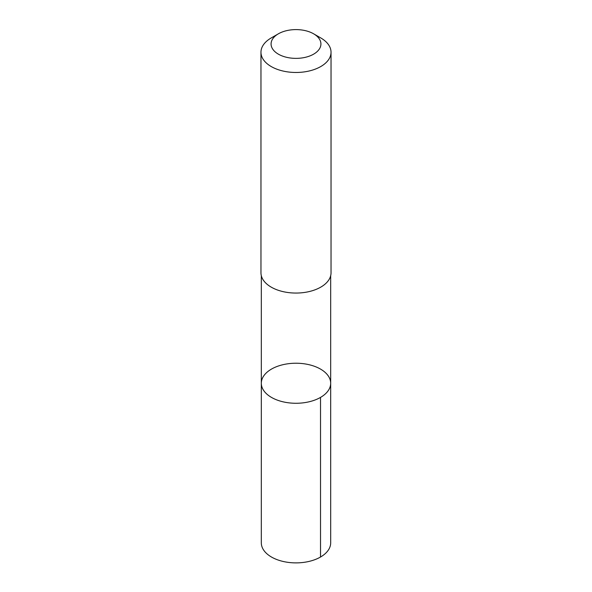 <?xml version="1.0" encoding="UTF-8"?>
<svg xmlns="http://www.w3.org/2000/svg" width="592" height="592" viewBox="0 0 592 592"><rect width="100%" height="100%" fill="white"/><g stroke="black" fill="none" stroke-linecap="round" stroke-linejoin="round"><path stroke-width="0.89" d="M321.308 369.563A34.676 20.024 180 0 1 330.676 383.253A34.676 20.024 180 0 1 296 403.27A34.676 20.024 180 0 1 261.324 383.253A34.676 20.024 180 0 1 283.257 364.628A34.676 20.024 180 0 1 321.308 369.563M261.316 542.864A34.684 20.024 0 0 0 270.685 556.554A34.684 20.024 0 0 0 308.75 561.482A34.684 20.024 0 0 0 330.684 542.864L330.676 383.253A34.676 20.024 180 0 1 296 403.27A34.676 20.024 180 0 1 261.324 383.253L261.316 542.864M278.381 33.811L271.225 37.94A35.032 20.224 0 0 0 260.968 52.244L260.968 272.831A35.032 20.224 0 0 0 270.433 286.661A35.032 20.224 0 0 0 308.876 291.641A35.032 20.224 0 0 0 331.032 272.831L331.032 52.244A35.032 20.224 0 0 0 320.775 37.94L313.619 33.811A24.923 14.386 0 0 0 278.381 33.811A24.923 14.386 0 0 0 277.811 53.82A24.923 14.386 0 0 0 313.331 54.323A24.923 14.386 0 0 0 313.619 33.811M260.968 52.244A35.032 20.224 0 0 0 270.433 66.075A35.032 20.224 0 0 0 308.876 71.055A35.032 20.224 0 0 0 331.032 52.244M320.524 397.41L320.524 557.02M261.324 275.717L261.324 383.253M330.676 275.717L330.676 383.253"/></g></svg>
